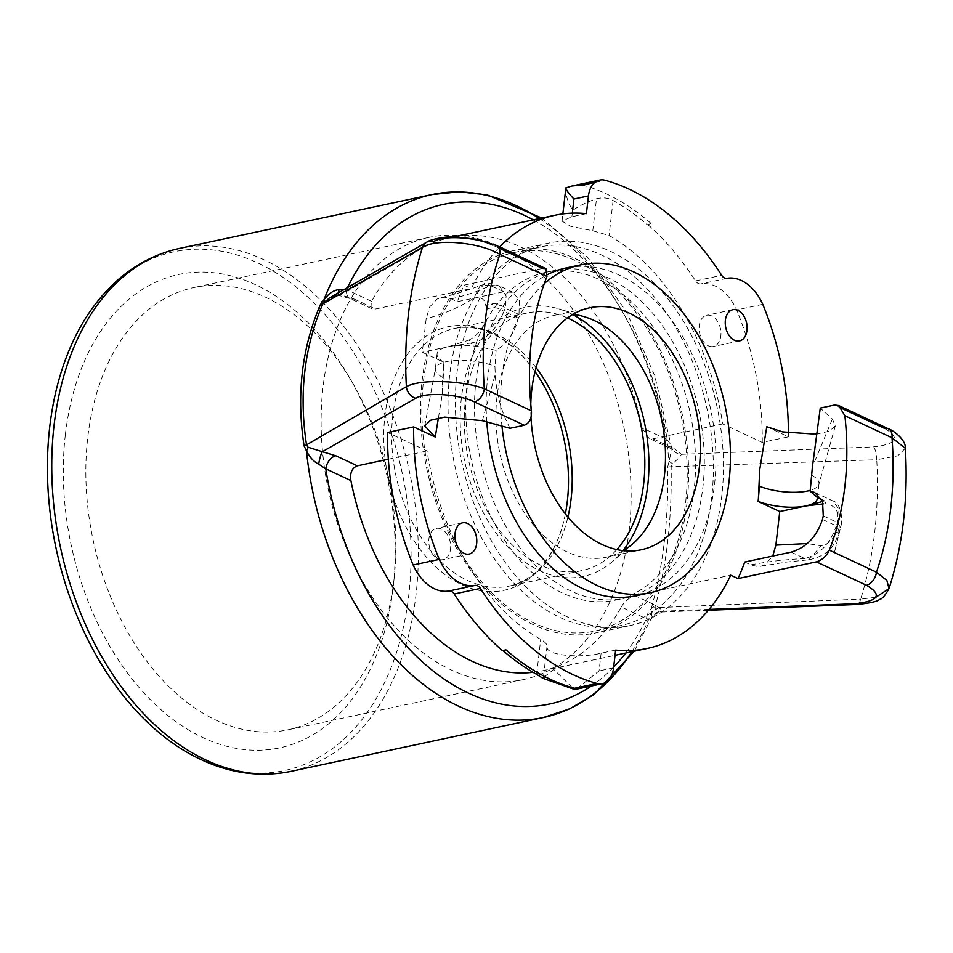 <?xml version="1.0" encoding="UTF-8"?>
<svg xmlns="http://www.w3.org/2000/svg" width="953" height="953" viewBox="0 0 953 953"><rect width="100%" height="100%" fill="white"/><g stroke="black" fill="none" stroke-linecap="round" stroke-linejoin="round"><path stroke-width="0.71" stroke-dasharray="4.76 3.57" d="M437.987 558.946A15.963 10.662 78 0 0 443.05 559.625A15.963 10.662 78 0 0 450.15 541.792A15.963 10.662 78 0 0 436.391 528.403A15.963 10.662 78 0 0 428.802 542.555A15.963 10.662 78 0 0 437.987 558.946M708.317 345.82A15.963 10.662 78 0 0 713.368 346.487A15.963 10.662 78 0 0 720.468 328.654A15.963 10.662 78 0 0 706.709 315.276A15.963 10.662 78 0 0 699.133 329.428A15.963 10.662 78 0 0 708.317 345.82M393.911 580.27A226.064 150.979 78 0 0 394.161 578.054A226.064 150.979 78 0 0 352.515 382.82A226.064 150.979 78 0 0 193.685 287.603A226.064 150.979 78 0 0 87.795 437.129A226.064 150.979 78 0 0 288.02 729.795A226.064 150.979 78 0 0 393.911 580.27M65.376 434.556A242.026 161.641 -102 0 1 179.569 274.297A242.026 161.641 -102 0 1 348.774 376.411A242.026 161.641 -102 0 1 393.363 585.44A242.026 161.641 -102 0 1 203.882 738.063A242.026 161.641 -102 0 1 65.376 434.556M629.183 530.082A226.064 150.979 -102 0 1 523.292 679.608A226.064 150.979 -102 0 1 323.067 386.942A226.064 150.979 -102 0 1 428.957 237.416A226.064 150.979 -102 0 1 629.183 530.082M244.242 772.216A265.208 177.115 78 0 0 410.946 564.676A265.208 177.115 78 0 0 257.953 263.016A265.208 177.115 78 0 0 136.41 266.733M565.367 513.846A134.73 89.975 -102 0 1 563.509 522.065A134.73 89.975 -102 0 1 461.538 584.582A134.73 89.975 -102 0 1 390.706 388.026A134.73 89.975 -102 0 1 529.975 364.844A134.73 89.975 -102 0 1 535.026 371.587M533.061 672.318A221.453 147.894 78 0 0 542.662 670.757A221.453 147.894 78 0 0 621.285 607.001L646.372 618.735L650.744 619.45C651.733 619.712 652.007 617.306 651.566 612.231L651.364 608.264C663.193 566.439 668.649 519.361 667.708 466.994L669.042 461.216C670.924 453.819 671.555 448.375 670.948 444.884L667.112 439.512A11.972 7.958 -64.9 0 0 670.745 448.494A11.972 7.958 -64.9 0 0 674.521 448.851L681.419 454.319C680.442 456.332 677.512 459.465 672.627 463.706L671.15 466.744C672.032 518.992 666.588 565.987 654.83 607.752L655.724 609.801L661.918 612.005L663.264 611.135L656.379 605.679L634.889 595.625L730.737 575.183M510.01 428.302C501.159 411.446 496.239 393.422 495.25 374.243L494.941 366.417L496.144 350.323C507.472 343.271 514.834 332.537 518.218 318.123A231.436 154.553 -102 0 1 519.004 314.561L519.337 300.505L513.226 292.44L503.803 291.785L457.321 301.696L451.245 298.861L444.265 297.193L437.129 299.004L429.636 306.985L426.182 318.624L422.286 352.229L443.931 362.343A231.436 154.553 78 0 0 442.347 393.934L438.392 417.974M451.245 298.861C467.625 295.049 480.574 290.546 490.068 285.364L480.193 285.507L473.879 298.146C459.001 307.557 443.097 314.383 426.182 318.624M503.803 291.785L490.068 285.364L499.467 286.019L506.126 296.038L505.245 308.129C499.253 303.114 492.784 302.363 485.827 305.901C485.041 299.051 481.062 296.466 473.879 298.146M519.004 314.561L505.245 308.129L503.887 311.428C498.443 307.295 492.618 306.628 486.399 309.415L485.827 305.901M518.218 318.123L503.887 311.428C496.132 330.477 484.97 341.019 470.389 343.08L469.019 340.066C480.955 333.443 486.757 323.222 486.399 309.415M496.144 350.323L477.798 346.535L470.389 343.08L448.434 346.654L469.019 340.066M477.798 346.535A35.916 12.055 -173.4 0 0 448.434 346.654A35.916 12.055 -173.4 0 0 437.07 353.897A35.916 12.055 -173.4 0 0 444.086 362.307L442.347 393.934M744.722 562.044L750.797 564.879L757.79 566.547L760.947 566.225L764.914 564.748L772.776 556.052M750.797 564.879C768.106 561.508 786.154 559.399 804.916 558.541L808.835 559.804L821.117 545.771L807.191 543.555M791.193 552.121L804.916 558.541C826.418 552.585 833.327 534.74 836.222 525.865L839.45 531.774C835.459 539.672 834.387 554.324 808.847 559.792M822.475 519.445L836.222 525.865L837.58 522.578L838.235 508.02L832.648 500.849L824.607 500.837L825.965 503.851C836.937 505.59 840.606 513.786 836.948 528.45L840.582 527.593L839.438 531.834L835.519 532.393C833.077 539.934 828.276 544.389 821.117 545.771M823.249 515.871L837.58 522.578L840.594 527.557L834.411 552.514L840.76 526.795C842.976 519.826 841.261 502.66 832.648 500.849M821.748 499.503L824.607 500.837L822.606 501.492M823.321 503.887L825.965 503.851M616.877 549.559A131.681 87.938 -102 0 1 582.021 570.561A131.681 87.938 -102 0 1 540.291 564.998A131.681 87.938 -102 0 1 464.528 429.791A131.681 87.938 -102 0 1 527.08 313.001A131.681 87.938 -102 0 1 567.476 317.957M565.879 187.86C565.32 194.448 567.607 201.965 572.729 210.399C578.733 206.051 586.655 202.167 596.507 198.736C602.939 197.223 608.467 197.819 613.113 200.523A258.751 172.803 -102 0 1 647.29 224.765L651.102 223.49A20.966 11.639 -48.8 0 0 647.29 224.765M586.405 213.651L571.883 216.76L562.02 221.12L570.68 226.266L592.79 230.781L609.062 235.498A221.453 147.894 -102 0 1 722.743 423.93L762.257 442.406L788.393 436.831L766.784 426.73M615.638 650.089L601.117 653.186C582.176 658.166 544.961 656.117 547.01 646.241C547.058 644.109 544.949 641.834 540.696 639.392A221.453 147.894 -102 0 1 427.027 450.96L387.514 432.483M601.117 653.186L599.068 670.924L578.352 687.447M572.408 687.673L553.788 669.459L544.687 676.547M338.815 292.5A11.972 2.132 -79.7 0 0 339.661 295.478A11.972 2.132 -79.7 0 0 340.507 294.894L353.968 298.956A11.972 7.958 115.1 0 1 350.192 298.599A11.972 7.958 115.1 0 1 346.547 289.617L343.938 289.545M338.565 294.858L340.507 294.894L433.865 241.443M722.743 423.93L653.031 438.809L648.898 438.285L642.012 427.778A221.453 147.894 78 0 0 450.257 237.595A221.453 147.894 78 0 0 371.634 301.351L372.039 308.82L375.458 309.01L471.306 288.556A221.453 147.894 -102 0 1 499.586 246.97M388.324 459.215L427.027 450.96M621.285 607.001C624.572 601.391 629.111 597.591 634.889 595.625M709.056 609.42L663.264 611.135A11.972 11.067 156 0 0 650.744 619.45L634.245 651.221M541.84 218.058L587.834 257.608L626.324 311.488L654.759 375.78L670.948 444.884A11.972 11.067 -24 0 0 671.758 447.934A11.972 11.067 -24 0 0 671.77 447.981A11.972 11.067 -24 0 0 681.419 454.319L873.282 446.921C896.976 444.169 900.752 437.999 884.587 428.409M625.716 653.043A255.368 170.551 -102 0 0 646.372 618.735A11.972 7.958 115.1 0 1 656.379 605.679M631.768 651.757A267.34 178.545 78 0 0 651.566 612.231A11.972 9.923 -25.2 0 1 655.724 609.801M651.364 608.264A11.972 6.766 16.2 0 1 654.83 607.752L860.63 599.115A11.972 4.753 -92.3 0 1 858.689 603.523M667.708 466.994A11.972 0.905 -1.4 0 1 671.15 466.744L876.748 459.739A11.972 4.753 87.7 0 0 873.282 446.921M539.362 218.582A267.34 178.545 78 0 1 669.042 461.216A11.972 4.098 24.8 0 0 672.627 463.706M905.326 448.315L897.833 455.808L876.748 459.739A316.42 211.316 -102 0 1 860.63 599.115L875.807 597.281M542.46 268.436L464.04 285.161A231.436 154.553 78 0 0 457.321 301.696M816.161 434.187L829.42 431.149L835.316 425.908L832.362 419.034L820.271 408.087M464.04 285.161L471.306 288.556M505.96 649.851A20.966 11.639 131.2 0 1 502.481 650.125L502.314 650.625M762.257 442.406A231.436 154.553 78 0 0 736.633 309.916A47.888 31.973 78 0 0 700.8 283.911A7.981 5.325 -102 0 1 695.547 280.897A259.359 173.208 78 0 0 647.456 224.265M788.393 436.831A231.436 154.553 78 0 0 788.417 433.007M486.78 421.893A167.585 111.918 -102 0 1 547.594 274.512M545.724 272.308A167.585 111.918 78 0 0 468.9 447.064A167.585 111.918 78 0 0 615.65 600.104A167.585 111.918 78 0 0 692.486 425.348A167.585 111.918 78 0 0 545.724 272.308L566.058 267.972A167.585 111.918 -102 0 1 619.164 275.048A167.585 111.918 -102 0 1 715.608 447.136A167.585 111.918 -102 0 1 635.985 595.768L624.37 598.246A167.585 111.918 -102 0 1 571.264 591.17A167.585 111.918 -102 0 1 474.82 419.082A167.585 111.918 -102 0 1 554.443 270.449A167.585 111.918 -102 0 1 607.549 277.526A167.585 111.918 -102 0 1 703.981 449.613A167.585 111.918 -102 0 1 624.37 598.246M442.859 377.519A35.916 12.055 6.6 0 1 435.342 368.835A35.916 12.055 6.6 0 1 435.378 368.608A35.916 12.055 6.6 0 1 457.464 360.353A35.916 12.055 6.6 0 1 494.941 366.417M762.769 304.341L736.633 309.916M568.238 617.306A195.52 130.573 -102 0 1 455.725 416.532A195.52 130.573 -102 0 1 548.618 243.134A195.52 130.573 -102 0 1 610.575 251.389A195.52 130.573 -102 0 1 723.077 452.163A195.52 130.573 -102 0 1 630.195 625.561A195.52 130.573 -102 0 1 568.238 617.306M533.382 624.739A195.52 130.573 -102 0 1 420.869 423.966A195.52 130.573 -102 0 1 513.762 250.568A195.52 130.573 -102 0 1 575.719 258.823A195.52 130.573 -102 0 1 688.233 459.596A195.52 130.573 -102 0 1 595.339 633.006A195.52 130.573 -102 0 1 533.382 624.739M811.468 475.07A35.916 12.055 6.6 0 1 818.984 483.755A35.916 12.055 6.6 0 1 818.877 484.338A35.916 12.055 6.6 0 1 810.241 490.354M448.434 346.654L422.286 352.229M451.603 448.744A193.519 129.239 78 0 0 621.07 625.478A193.519 129.239 78 0 0 709.782 423.668A193.519 129.239 78 0 0 540.315 246.946A193.519 129.239 78 0 0 451.603 448.744M683.646 429.243A193.519 129.239 78 0 0 514.179 252.521A193.519 129.239 78 0 0 425.455 454.331A193.519 129.239 78 0 0 594.922 631.053A193.519 129.239 78 0 0 683.646 429.243M544.306 283.577A167.585 111.918 78 0 0 501.957 426.086M530.785 404.275A123.699 82.613 78 0 0 530.976 417.45M572.92 314.359A123.699 82.613 78 0 0 554.884 315.229A123.699 82.613 78 0 0 498.181 444.229A123.699 82.613 78 0 0 606.501 557.183A123.699 82.613 78 0 0 623.322 550.62M572.634 314.538A137.661 91.941 78 0 0 559.006 308.927A137.661 91.941 78 0 0 462.717 450.709A137.661 91.941 78 0 0 612.839 561.257A137.661 91.941 78 0 0 622.988 550.584M179.271 248.483A267.34 178.545 -102 0 1 263.993 259.776A267.34 178.545 -102 0 1 417.831 534.299A267.34 178.545 -102 0 1 290.82 771.406M836.948 528.45L835.519 532.393M536.062 367.632A131.681 87.938 78 0 0 496.191 334.05A131.681 87.938 78 0 0 454.462 328.499A131.681 87.938 78 0 0 391.909 445.277A131.681 87.938 78 0 0 467.673 580.496A131.681 87.938 78 0 0 509.402 586.047A131.681 87.938 78 0 0 567.928 517.026M613.113 200.523L609.062 235.498M592.79 230.781L596.507 198.736M571.883 216.76L572.3 213.162M536.658 674.367L540.696 639.392M547.01 646.241L543.305 678.286M353.968 298.956L375.458 309.01M371.634 301.351L346.547 289.617A255.368 170.551 -102 0 1 347.595 287.425M613.672 667.148A255.368 170.551 -102 0 1 591.408 685.993M533.323 219.881A255.368 170.551 -102 0 1 667.112 439.512L642.012 427.778M653.031 438.809L674.521 448.851M842.273 408.623L834.578 405.025M498.931 248.078L492.463 245.052M651.102 223.49A259.359 173.208 78 0 0 582.545 185.073M594.851 182.452L605.036 180.272M695.547 280.897L721.695 275.322M613.589 667.827L599.068 670.924M482.361 420.678L495.25 374.243M726.948 278.336L700.8 283.911M832.362 419.034L812.397 466.97M462.527 522.828L436.391 528.403M469.186 554.05L443.05 559.625M732.857 309.701L706.709 315.276M739.516 340.912L713.368 346.487M352.515 382.82L348.774 376.411M394.161 578.054L393.363 585.44M428.957 237.416L193.685 287.603M523.292 679.608L288.02 729.795M441.108 297.515C458.024 294.036 477.167 286.817 479.145 285.948L480.348 285.447M480.181 285.507C489.902 283.136 489.175 282.624 499.467 286.019M500.492 305.699C497.788 304.424 494.714 304.043 491.271 304.555M513.226 292.44L499.181 285.876M760.947 566.225L786.761 562.032L808.871 559.804M814.684 492.451L832.874 500.956M582.021 570.561L509.402 586.047C517.336 584.368 524.805 580.842 531.822 575.457C539.636 570.847 557.743 548.523 563.509 522.065M527.08 313.001L454.462 328.499C462.396 326.796 470.651 326.974 479.252 329.023C488.27 330.048 513.905 343.032 529.975 364.844M562.02 221.12L562.854 213.913M372.039 308.82L350.192 298.599L338.375 295.323C332.049 296.526 329.083 297.372 329.476 297.896M542.662 670.757L615.042 655.319M708.341 610.265L661.918 612.005C657.117 612.35 653.639 614.721 651.471 619.116M671.15 445.873L671.758 447.922M670.757 448.47L672.889 449.709L671.782 447.981M670.745 448.494L648.898 438.285M450.257 237.595L453.58 236.88M424.74 425.908L435.402 368.608M566.058 267.972L554.443 270.449M548.618 243.134L513.762 250.568M630.195 625.561L595.339 633.006M835.316 425.908L818.877 484.338M818.984 483.755L817.257 498.693M437.07 353.897L435.342 368.835M594.922 631.053L621.07 625.478M514.179 252.521L540.315 246.946M615.65 600.104L635.985 595.768M606.501 557.183L641.357 549.75M554.884 315.229L589.74 307.795M584.701 316.825L559.006 308.927M633.066 543.567L612.839 561.257"/><path stroke-width="1.43" d="M464.135 553.371A15.963 10.662 -102 0 1 454.95 536.98A15.963 10.662 -102 0 1 462.527 522.828A15.963 10.662 -102 0 1 476.286 536.217A15.963 10.662 -102 0 1 469.186 554.05A15.963 10.662 -102 0 1 464.135 553.371M734.453 340.245A15.963 10.662 -102 0 1 725.269 323.853A15.963 10.662 -102 0 1 732.857 309.701A15.963 10.662 -102 0 1 746.604 323.079A15.963 10.662 -102 0 1 739.516 340.912A15.963 10.662 -102 0 1 734.453 340.245M136.41 266.733A265.208 177.115 78 0 0 92.179 308.462A265.208 177.115 78 0 0 186.836 752.179A265.208 177.115 78 0 0 244.242 772.216M535.026 371.587A134.73 89.975 -102 0 1 565.367 513.846M343.938 289.545L338.887 289.605C333.479 290.284 328.487 293.691 323.925 299.838L320.422 304.603C301.767 347.869 296.323 394.959 304.078 445.861L306.449 450.852A11.972 6.266 139.9 0 0 308.093 447.243L306.509 444.86C298.801 394.077 304.245 347.071 322.817 303.864L329.476 297.896L338.565 294.858M772.776 556.052L775.873 545.116L779.757 511.511L758.123 501.397A231.436 154.553 78 0 0 759.708 469.805L766.784 426.73L782.639 431.888L816.161 434.187M822.606 501.492L805.893 505.936L823.321 503.887M842.273 408.623L884.587 428.409A11.972 7.958 115.1 0 1 888.363 428.767L838.688 405.537L834.578 405.025L820.271 408.087L812.397 466.97L810.145 491.176L817.197 497.371A35.916 12.055 6.6 0 1 817.257 498.693A35.916 12.055 6.6 0 1 805.893 505.936A35.916 12.055 6.6 0 1 758.278 501.361L759.708 469.805M810.145 491.176L814.684 492.451L822.546 501.338L823.249 515.871A231.436 154.553 -102 0 1 822.475 519.445C816.721 536.706 806.298 547.594 791.193 552.121L744.722 562.044A231.436 154.553 78 0 1 738.003 578.578L730.737 575.183A221.453 147.894 -102 0 1 647.23 648.457A221.453 147.894 -102 0 1 615.638 650.089L613.589 667.827A23.944 15.987 78 0 1 602.379 683.658L574.802 689.531L542.96 678.333L536.658 674.367A258.751 172.803 -102 0 1 502.91 650.494M567.476 317.957A131.681 87.938 -102 0 1 568.81 318.564A131.681 87.938 -102 0 1 640.761 424.407A131.681 87.938 -102 0 1 616.877 549.559M572.3 213.162L573.932 199.022C568.822 193.662 566.142 189.945 565.879 187.86L562.854 213.913M578.352 687.447L575.016 688.936L574.516 688.269L575.016 688.936M574.576 688.745L572.408 687.673M544.687 676.547L543.305 678.286M338.887 289.605A11.972 2.132 -79.7 0 0 338.815 292.5M539.362 218.582A267.34 178.545 78 0 0 516.693 205.86A267.34 178.545 78 0 0 431.971 194.579A267.34 178.545 78 0 0 323.925 299.838L324.997 301.148M320.422 304.603A11.972 5.384 -156.4 0 0 322.817 303.864L422.513 247.327A11.972 10.245 -119.6 0 1 426.634 242.253A11.972 10.245 -119.6 0 1 433.865 241.443C444.062 234.986 477.06 237.273 492.463 245.052A11.972 7.958 -64.9 0 1 496.227 245.409A11.972 7.958 -64.9 0 1 499.872 254.391L546.986 276.418L545.902 268.639L542.46 268.436L498.931 248.078M304.078 445.861A11.972 2.299 171.2 0 0 306.509 444.86L406.383 386.704C420.011 378.698 463.956 380.521 484.327 388.812A11.972 7.958 -64.9 0 1 474.308 401.868L524.317 425.252C529.523 423.192 531.893 418.391 531.429 410.838A231.436 154.553 -102 0 1 546.986 276.418M186.836 752.179C221.191 772.001 255.857 778.41 290.82 771.406L543.52 717.49A267.34 178.545 78 0 1 306.449 450.852C309.57 457.178 313.656 461.621 318.683 464.171A11.972 2.132 100.3 0 1 322.364 451.722L308.093 447.243M318.683 464.171L325.807 468.84A11.972 7.958 115.1 0 1 335.813 455.784L322.364 451.722L415.722 398.271A11.972 10.245 -119.6 0 1 406.383 386.704A316.42 211.316 78 0 1 422.513 247.327C436.26 238.19 479.943 242.3 499.872 254.391A271.331 181.201 78 0 0 484.327 388.812L531.429 410.838M388.324 459.215L357.315 465.826C351.955 467.994 349.811 472.902 350.895 480.574A221.453 147.894 78 0 0 533.061 672.318M499.586 246.97A221.453 147.894 -102 0 1 554.825 215.283A221.453 147.894 -102 0 1 586.405 213.651L588.454 195.925L573.932 199.022M858.689 603.523A11.972 4.753 -92.3 0 1 856.902 604.5A11.972 4.753 -92.3 0 1 855.139 603.749L709.056 609.42M708.341 610.265L856.902 604.488C870.018 603.178 877.534 601.498 879.44 599.449C882.025 599.115 885.218 595.506 889.03 588.609L886.874 580.46L876.45 572.169A11.972 7.958 115.1 0 1 866.432 585.237C882.597 594.827 878.833 600.998 855.139 603.749M875.807 597.281L889.018 588.644C902.872 545.045 908.316 498.264 905.35 448.315C906.184 439.798 892.723 429.898 888.351 428.79A11.972 7.958 115.1 0 1 891.996 437.761L905.326 448.315M838.688 405.549L844.894 415.722A231.436 154.553 -102 0 1 829.336 550.143C826.489 556.147 822.177 560.042 816.435 561.853L738.003 578.578M413.65 426.908A231.436 154.553 78 0 0 439.273 559.399L413.125 564.974A231.436 154.553 78 0 1 387.514 432.483L413.65 426.908L435.259 437.01L424.74 425.908L430.637 420.225L444.694 417.104L482.361 420.678L510.01 428.302L524.317 425.252M413.125 564.974A47.888 31.973 78 0 0 448.958 590.991A7.981 5.325 -102 0 1 454.212 594.005A259.359 173.208 78 0 0 502.314 650.625L505.96 649.851A259.359 173.208 78 0 0 574.516 688.269L597.007 683.468A23.944 15.987 78 0 0 602.379 683.658M454.212 594.005L480.36 588.418A259.359 173.208 78 0 0 597.007 683.468M594.851 182.452L582.545 185.073L572.11 185.966L565.879 187.86M788.417 433.007A231.436 154.553 78 0 0 762.769 304.341A47.888 31.973 78 0 0 726.948 278.336A7.981 5.325 78 0 1 721.695 275.322A259.359 173.208 78 0 0 605.036 180.272A23.944 15.987 78 0 0 599.675 180.081A23.944 15.987 78 0 0 588.454 195.925M435.259 437.01L438.392 417.974M439.273 559.399A47.888 31.973 78 0 0 475.106 585.416L448.958 590.991M480.36 588.418A7.981 5.325 78 0 0 475.106 585.416M501.957 426.086A167.585 111.918 78 0 0 503.756 439.631A167.585 111.918 78 0 0 650.506 592.671L635.985 595.768A167.585 111.918 -102 0 1 582.879 588.692A167.585 111.918 -102 0 1 486.78 421.893M547.594 274.512A167.585 111.918 -102 0 1 566.058 267.972L580.58 264.874A167.585 111.918 78 0 0 544.306 283.577M810.241 490.354A35.916 12.055 6.6 0 1 759.386 486.173M805.893 505.936L779.757 511.511M650.506 592.671A167.585 111.918 78 0 0 727.342 417.914A167.585 111.918 78 0 0 580.58 264.874M530.976 417.45A123.699 82.613 78 0 0 533.037 436.784A123.699 82.613 78 0 0 641.357 549.75A123.699 82.613 78 0 0 698.061 420.761A123.699 82.613 78 0 0 589.74 307.795A123.699 82.613 78 0 0 530.785 404.275M623.322 550.62A123.699 82.613 78 0 0 633.066 543.567A123.699 82.613 78 0 0 663.205 428.195A123.699 82.613 78 0 0 584.701 316.825A123.699 82.613 78 0 0 572.92 314.359M622.988 550.584A137.661 91.941 78 0 0 646.384 432.865A137.661 91.941 78 0 0 572.634 314.538M290.82 771.406A267.34 178.545 -102 0 1 206.098 760.113A267.34 178.545 -102 0 1 52.26 485.577A267.34 178.545 -102 0 1 179.271 248.483C144.487 256.345 115.456 276.334 92.179 308.462M634.245 651.221L593.814 694.654L569.632 708.865L543.52 717.49A267.34 178.545 78 0 0 631.768 651.757M807.191 543.555L775.873 545.116M817.197 497.371L821.748 499.503M567.928 517.026A131.681 87.938 78 0 0 536.062 367.632M591.408 685.993A255.368 170.551 -102 0 1 325.807 468.84L350.895 480.574M357.315 465.826L335.813 455.784M625.716 653.043A255.368 170.551 -102 0 1 613.672 667.148M347.595 287.425A255.368 170.551 -102 0 1 533.323 219.881M816.435 561.853L866.432 585.237M844.894 415.722L891.996 437.761A271.331 181.201 -102 0 1 876.45 572.169L829.336 550.143M415.722 398.271C425.92 391.814 458.917 394.101 474.308 401.868M179.271 248.483L431.971 194.579L459.334 191.791L487.209 194.9L541.84 218.058M496.227 245.433L477.429 239.406L456.177 236.916C446.349 236.07 429.446 239.525 426.634 242.253L330.095 297.55M615.042 655.319L647.23 648.457M453.58 236.88L554.825 215.283M545.902 268.639L496.227 245.409M599.675 180.081L572.11 185.966"/></g></svg>
